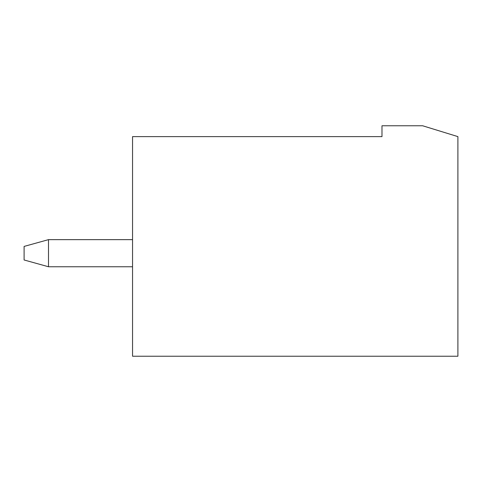 <?xml version="1.0" encoding="UTF-8"?>
<svg xmlns="http://www.w3.org/2000/svg" width="482" height="482" viewBox="0 0 482 482"><rect width="100%" height="100%" fill="white"/><g stroke="black" fill="none" stroke-linecap="round" stroke-linejoin="round"><path stroke-width="0.72" d="M48.501 239.644L132.55 239.644L48.501 239.644L48.501 266.757L132.55 266.757L48.501 266.757L48.501 239.644L24.1 246.423L48.501 239.644M24.1 259.979L24.1 246.423L24.1 259.979L48.501 266.757L24.1 259.979M422.654 125.772L457.9 136.617L457.9 356.228L132.55 356.228L132.55 136.617L381.985 136.617L381.985 125.772L422.654 125.772L381.985 125.772L381.985 136.617L132.55 136.617L132.55 356.228L457.9 356.228L457.9 136.617L422.654 125.772"/></g></svg>
